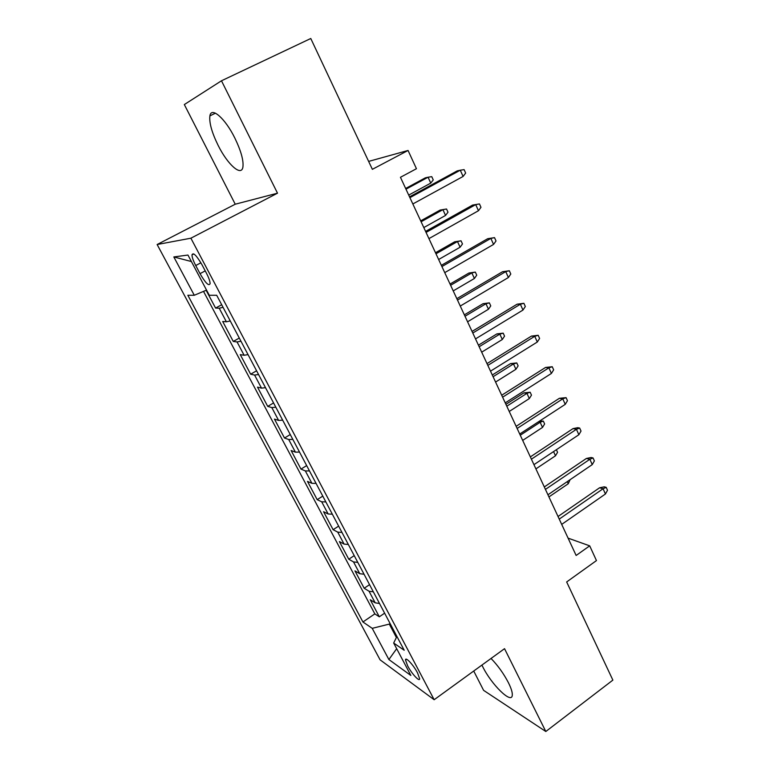 <?xml version="1.0" encoding="UTF-8"?>
<svg xmlns="http://www.w3.org/2000/svg" width="770" height="770" viewBox="0 0 770 770"><rect width="100%" height="100%" fill="white"/><g stroke="black" fill="none" stroke-linecap="round" stroke-linejoin="round"><path stroke-width="1.16" d="M481.924 665.078L482.742 666.753C491.318 684.366 511.482 704.309 512.262 695.445C512.599 692.798 511.328 688.572 508.45 682.759C503.696 673.625 497.892 665.521 491.039 658.466M234.812 138.003C225.158 118.32 211.288 106.299 209.902 115.875C209.074 122.69 211.837 132.565 218.189 145.501C227.602 164.51 241.337 176.85 242.897 167.167C243.763 160.689 241.068 150.968 234.812 138.003M417.533 672.893C413.432 664.905 405.318 656.271 405.521 660.025L407.657 665.877C411.69 673.721 419.794 682.432 419.631 678.678L417.533 672.893M473.723 671.026L483.599 690.353L545.815 731.5L612.872 680.112L566.662 581.956L596.461 560.579L589.695 545.843L568.087 538.143M157.128 244.523L380.091 659.832L434.155 699.728L190.883 238.2L157.128 244.523L235.235 204.214L277.508 193.183L221.481 80.783L184.328 104.556L235.235 204.214M221.481 80.783L310.772 38.5L372.362 169.323L408.061 150.468L368.637 161.402M206.139 290.28L215.581 308.077L221.693 304.737M230.259 320.955L226.39 321.783L222.694 321.494L233.272 341.437L239.287 338.059M248.036 354.614L244.119 355.259L240.259 354.614L250.645 374.201L256.583 370.793M265.506 387.676L261.521 388.138L257.507 387.146L267.719 406.387L273.571 402.951M282.657 420.15L278.615 420.43L274.467 419.111L284.496 438.014L290.261 434.55M299.511 452.057L295.411 452.163L291.118 450.517L300.974 469.103L306.662 465.6M316.066 483.396L311.917 483.339L307.49 481.385L317.182 499.653L322.784 496.121M332.332 514.196L328.145 513.985L323.583 511.723L333.112 529.683L338.636 526.131M348.329 544.477L344.084 544.101L339.406 541.56L348.772 559.212L354.219 555.632M364.046 574.228L359.763 573.708L354.96 570.888L364.172 588.251L369.552 584.651M408.061 150.468L416.445 168.717L400.448 177.292L576.133 555.468L589.695 545.843M195.724 265.534L200.027 273.658C205.494 283.062 208.863 286.401 210.114 283.678C210.095 281.387 208.872 277.903 206.456 273.215L202.087 264.928C196.562 255.447 193.193 252.098 191.99 254.87C192.019 257.228 193.26 260.789 195.724 265.534L200.903 262.791M396.906 636.443L393.672 643.027L404.202 650.246L216.688 295.266L209.276 295.266L187.957 255.053L173.818 256.939L194.29 295.266L187.841 295.266L362.94 621.977L372.218 628.339L389.302 624.095L396.386 637.502M393.672 643.027L410.862 675.463L388.889 659.543L372.218 628.339M223.05 307.317L219.219 308.221L215.581 308.077M203.511 291.387L374.826 613.882L379.312 616.809L384.615 613.18M379.494 603.488L375.173 602.823L370.255 599.734L379.312 616.809M373.344 591.841L369.042 591.235L364.172 588.251M357.79 562.389L353.526 561.927L348.772 559.212M341.967 532.426L337.741 532.118L333.112 529.683M325.864 501.944L321.687 501.79L317.182 499.653M309.473 470.922L305.353 470.932L300.974 469.103M292.802 439.362L288.731 439.535L284.496 438.014M275.833 407.234L271.81 407.58L267.719 406.387M258.556 374.528L254.591 375.057L250.645 374.201M240.962 341.226L237.064 341.938L233.272 341.437M277.508 193.183L190.883 238.2M545.815 731.5L504.533 648.677L434.155 699.728M390.092 623.546L389.302 624.095M206.543 290.107L194.29 295.266M374.826 613.882L362.94 621.977M191.393 261.531L173.818 256.939M388.889 659.543L396.675 648.696M463.088 176.446L465.658 173.077L464.108 169.621L460.287 170.209L463.088 176.446L412.845 203.963M409.909 197.659L460.287 170.209L457.236 170.873L409.534 196.851M405.973 189.189L428.072 177.225L431.768 176.657L433.25 179.91L430.757 183.106L428.072 177.225L425.348 177.822L405.646 188.477M430.757 183.106L408.716 195.089M426.06 232.415L475.706 204.608L472.597 205.08L479.45 203.925L475.706 204.608L478.459 210.73L428.938 238.613M472.597 205.08L425.589 231.404M479.45 203.925L480.971 207.323L478.459 210.73M441.922 266.555L490.856 238.402L487.699 238.7L494.523 237.632L490.856 238.402L493.56 244.417L444.742 272.638M487.699 238.7L441.354 265.332M494.523 237.632L496.015 240.972L493.56 244.417M457.495 300.088L505.746 271.608L502.531 271.733L509.336 270.751L505.746 271.608L508.393 277.518L460.267 306.056M502.531 271.733L456.841 298.673M509.336 270.751L510.799 274.033L508.393 277.518M472.799 333.025L520.366 304.237L517.113 304.189L523.889 303.293L520.366 304.237L522.974 310.05L475.523 338.896M517.113 304.189L472.058 331.427M523.889 303.293L525.332 306.518L522.974 310.05M440.132 210.075L446.533 208.997L447.996 212.202L445.551 215.436L442.904 209.652L440.132 210.075L420.699 220.865M446.533 208.997L442.904 209.652L421.113 221.76M445.551 215.436L423.808 227.564M454.666 241.809L461.047 240.808L462.481 243.955L460.094 247.228L457.486 241.539L454.666 241.809L435.493 252.724M461.047 240.808L457.486 241.539L435.993 253.792M460.094 247.228L438.64 259.5M468.969 273.013L475.321 272.089L476.736 275.188L474.397 278.49L471.837 272.907L468.969 273.013L450.046 284.043M475.321 272.089L471.837 272.907L450.623 285.285M474.397 278.49L453.232 290.896M483.031 303.707L489.364 302.86L490.76 305.911L488.459 309.251L485.947 303.755L483.031 303.707L464.358 314.853M489.364 302.86L485.947 303.755L465.013 316.258M488.459 309.251L467.573 321.783M487.834 365.394L534.746 336.307L531.444 336.095L538.192 335.287L534.746 336.307L537.306 342.024L490.509 371.159M531.444 336.095L487.006 363.613M538.192 335.287L539.606 338.454L537.306 342.024M496.871 333.911L503.185 333.141L504.552 336.144L502.3 339.512L499.826 334.103L496.871 333.911L478.44 345.172M503.185 333.141L499.826 334.103L479.171 346.731M502.3 339.512L481.693 352.169M502.608 397.195L548.875 367.829L545.526 367.463L552.254 366.732L548.875 367.829L551.397 373.45L505.245 402.864M545.526 367.463L501.703 395.241M552.254 366.732L553.649 369.85L551.397 373.45M510.481 363.632L516.776 362.93L518.123 365.885L515.919 369.282L513.484 363.96L510.481 363.632L492.29 374.99M516.776 362.93L513.484 363.96L493.089 376.713M515.919 369.282L495.572 382.055M517.132 428.457L562.764 398.822L559.376 398.302L566.085 397.647L562.764 398.822L565.247 404.346L519.721 434.02M559.376 398.302L516.141 426.33M566.085 397.647L567.452 400.708L565.247 404.346M523.889 392.873L530.155 392.238L531.483 395.145L529.317 398.581L526.921 393.345L523.889 392.873L505.928 404.337M530.155 392.238L526.921 393.345L506.795 406.204M529.317 398.581L509.24 411.459M531.406 459.18L576.432 429.294L572.996 428.63L577.769 427.687L579.675 428.053L576.432 429.294L578.867 434.732L533.947 464.656M572.996 428.63L530.347 456.899M579.675 428.053L581.023 431.065L578.867 434.732M539.385 421.2L543.322 421.094L544.631 423.952L542.513 427.417L540.155 422.258L520.279 435.223M543.322 421.094L540.155 422.258L538.317 421.902M542.513 427.417L522.676 440.401M545.439 489.393L589.859 459.267L586.394 458.458L591.119 457.505L593.044 457.948L589.859 459.267L592.255 464.608L547.942 494.773M586.394 458.458L544.303 486.948M593.044 457.948L594.373 460.912L592.255 464.608M559.241 519.096L603.074 488.748L599.57 487.795L604.248 486.833L606.202 487.352L603.074 488.748L605.432 493.994L561.696 524.389M599.57 487.795L558.038 516.506M606.202 487.352L607.501 490.269L605.432 493.994M556.383 449.709L557.567 452.308L555.488 455.792L535.91 468.882M555.488 455.792L553.563 451.586M570.079 479.71L568.27 483.733L548.933 496.919M568.27 483.733L567.298 481.597M226.39 321.783L219.219 308.221M375.173 602.823L369.042 591.235M359.763 573.708L353.526 561.927M344.084 544.101L337.741 532.118M328.145 513.985L321.687 501.79M311.917 483.339L305.353 470.932M295.411 452.163L288.731 439.535M278.615 420.43L271.81 407.58M261.521 388.138L254.591 375.057M244.119 355.259L237.064 341.938M205.224 270.886L200.027 273.658M215.465 113.18L209.902 115.875M406.579 659.284L405.521 660.025M193.79 253.927L191.99 254.87"/></g></svg>

